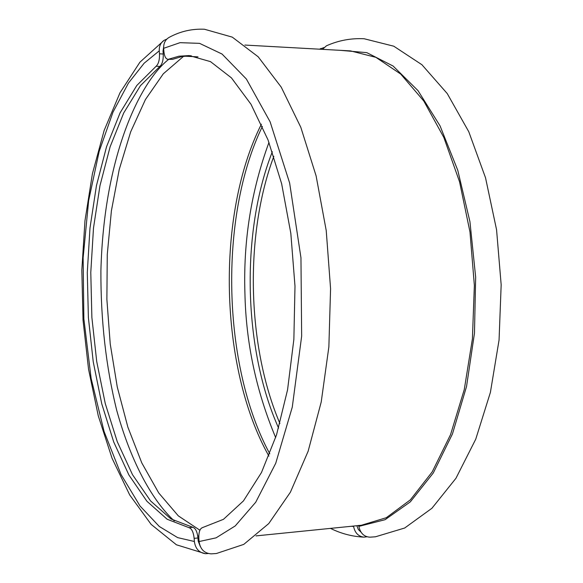 <?xml version="1.0" encoding="UTF-8"?>
<svg xmlns="http://www.w3.org/2000/svg" width="583" height="583" viewBox="0 0 583 583"><rect width="100%" height="100%" fill="white"/><g stroke="black" fill="none" stroke-linecap="round" stroke-linejoin="round"><path stroke-width="0.87" d="M357.007 526.15L358.341 529.502L361.015 532.155M163.626 47.136L163.029 51.034L163.24 54.008C163.429 59.998 162.307 64.13 159.88 66.418L140.459 85.657L123.713 112.956L110.114 146.807L99.97 185.671L93.491 228.033L90.788 272.436L91.874 317.444L96.734 361.62L105.261 403.538L117.278 441.732L132.516 474.708L150.574 500.935L170.921 518.928L192.835 527.302C195.567 528.227 197.28 531.783 197.965 537.971L198.191 541.111L200.355 546.599M208.277 553.522L205.413 553.712C199.058 552.713 195.378 548.639 194.372 541.498L194.146 538.349C193.454 532.155 191.749 528.599 189.03 527.666L167.19 519.271L146.909 501.256L128.901 474.985L113.714 441.972L101.733 403.735L93.229 361.773L88.383 317.546L87.29 272.494L89.986 228.048L96.443 185.634L106.543 146.727L120.091 112.84L136.779 85.504L156.135 66.243C158.554 63.948 159.669 59.809 159.48 53.818L159.268 50.838C159.079 46.188 160.689 42.683 164.107 40.322L166.782 39.148M366.933 536.775L363.923 537.147C358.356 536.44 354.909 532.862 353.575 526.42L351.206 526.296M319.812 49.205L323.886 47.566M168.676 59.364C140.394 81.525 103.861 155.114 100.895 270.891C100.721 320.431 105.997 366.911 116.717 410.337C131.845 464.95 153.577 501.868 174.288 520.918M197.717 535.821L198.796 536.222M197.98 56.857L184.294 56.157M268.982 142.39C251.251 190.641 243.228 240.91 244.918 293.183C245.953 342.95 256.199 391.084 275.664 437.578M278.594 428.082C243.228 349.151 240.582 232.194 272.341 151.74M273.85 156.273C244.357 234.971 246.879 346.207 279.906 423.484M168.764 59.16L178.879 56.216L189.227 55.574L210.507 61.638L231.436 77.882L250.981 104.24L268.063 139.986L281.633 183.703L290.822 233.309L294.991 286.173L293.868 339.335L287.557 389.83L276.51 434.947L261.49 472.485L243.461 500.899L223.457 519.329L202.52 527.593C199.867 528.57 198.643 532.162 198.854 538.379L199.08 541.541C200.246 549.208 204.269 553.311 211.133 553.85L216.366 553.522L243.774 544.384L268.748 523.585L290.4 492.212L308.145 451.213L321.211 402.037L328.863 346.9L330.576 288.665L326.225 230.569L316.095 175.833L300.806 127.298L281.232 87.144L258.182 56.784L232.289 37.137L204.495 29.252C191.967 28.662 180.183 31.373 169.128 37.385C165.302 39.666 163.48 43.31 163.663 48.309L163.874 51.297C164.37 56.208 165.703 58.883 167.882 59.32L172.553 59.349L167.882 59.32M191.151 55.713L181.75 56.587L172.553 59.349M340.428 50.342L366.787 52.645L393.102 66.032L418.011 90.627L440.048 125.855L457.772 170.294L469.942 221.693L475.655 277.122L474.475 333.206L466.531 386.529L452.444 433.963L433.278 472.981L410.337 501.854L385.072 519.701L358.866 526.391C360.338 533.226 364.032 536.819 369.957 537.176L375.467 536.79L404.689 528.016L431.937 508.259L455.935 478.308L475.743 439.188L490.398 392.381L499.063 340.02L501.169 284.803L496.563 229.738L485.537 177.822L468.776 131.729L447.227 93.542L421.895 64.706L393.78 46.203L364.193 38.762C351.032 38.084 338.446 40.438 326.436 45.817L322.465 49.351M358.866 526.391L358.363 525.618M194.372 541.498L177.662 537.621L159.312 526.485L140.029 506L121.045 474.518L104.095 431.529L91.137 378.44L83.865 318.814L83.129 257.781L88.645 200.618L99.176 151.383L113 112.14L128.435 83.099L144.154 63.204L159.268 50.838M163.24 54.008L159.48 53.818M156.135 66.243L159.88 66.418M199.896 530.224L178.311 515.868L158.744 492.963L141.786 462.902L127.859 427.113L117.27 387.017L110.238 343.999L106.878 299.4L107.265 254.552L111.404 210.776L119.253 169.42L130.672 131.853L145.451 99.511L163.269 73.837L183.63 56.26M261.395 124.194C215.754 214.573 219.23 367.873 268.909 456.095M194.146 538.349L197.965 537.971M192.835 527.302L189.03 527.666M357.962 525.523L361.3 525.276L386.325 517.697L410.366 499.842L432.2 471.88L450.557 434.605L464.272 389.553L472.405 338.912L474.365 285.4L469.985 232.034L459.564 181.816L443.823 137.435L423.797 101.034L400.725 74.085L375.897 57.345L350.558 50.903L244.889 45.059M163.663 48.309L180.045 42.668L199.568 43.353L222.043 54.037L246.361 79.004L270.126 121.84L289.642 183.026L300.952 257.752L301.659 336.143L292.272 407.153L275.737 463.252L255.726 502.233L235.233 525.932L216.082 537.847L199.08 541.541M363.923 537.147C352.285 536.564 341.135 533.642 330.474 528.387M319.63 49.191L320.956 48.484M205.413 553.712L176.409 544.784L151.135 524.379L129.71 494.967L112.045 458.245L98.265 415.788L88.543 369.207L83.034 320.111L81.831 270.089L84.972 220.738L92.427 173.668L104.138 130.483L119.989 92.792L139.927 62.177L164.107 40.322M262.394 126.394C218.683 216.344 222.072 365.978 269.805 453.858M256.003 535.894L361.3 525.276"/></g></svg>
